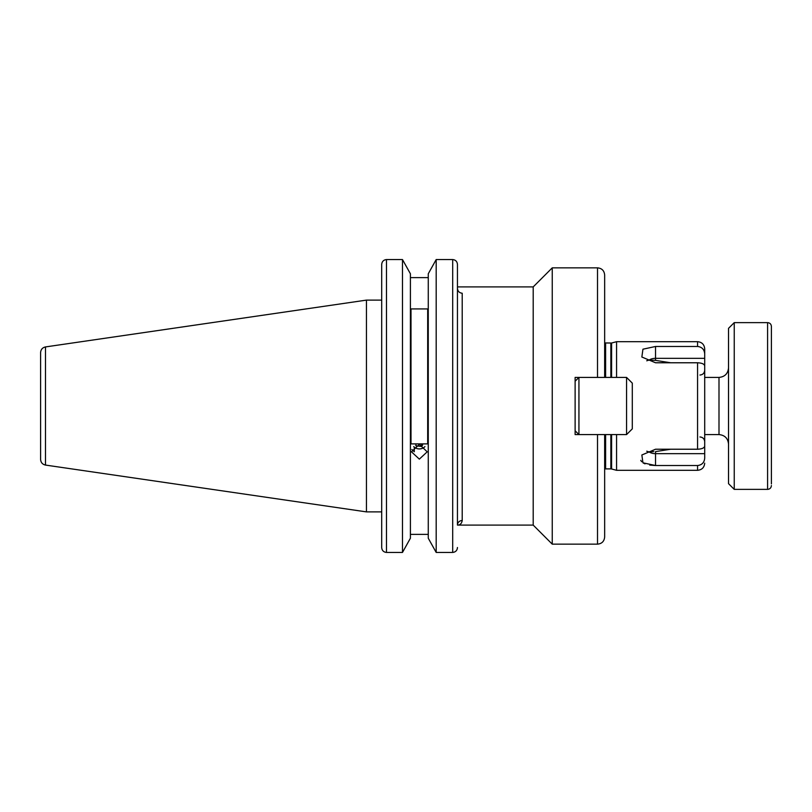 <?xml version="1.0" encoding="UTF-8"?>
<svg xmlns="http://www.w3.org/2000/svg" width="812" height="812" viewBox="0 0 812 812"><rect width="100%" height="100%" fill="white"/><g stroke="black" fill="none" stroke-linecap="round" stroke-linejoin="round"><path stroke-width="1.22" d="M626.57 434.582L626.57 377.418L632.294 383.132L632.294 428.868L626.57 434.582L578.936 434.582L575.119 430.776M626.57 377.418L578.936 377.418L578.936 434.582L575.119 434.582L575.119 377.418L578.936 377.418L575.119 381.224M646.728 451.208L649.224 451.969L653.822 451.594M670.702 362.771L655.538 360.396L649.224 360.031L646.728 360.792M457.45 430.299L457.45 288.219C457.674 291.214 459.267 292.888 462.211 293.244L462.211 520.522C461.663 523.588 460.069 525.11 457.45 525.1L457.45 264.489C457.207 261.535 455.623 259.891 452.69 259.566C455.613 259.891 457.207 261.535 457.45 264.489L457.45 286.9L533.2 286.9L552.251 267.848L552.251 544.152L533.2 525.1L533.2 286.9M414.293 447.138L414.293 451.746L411.877 449.503M381.701 511.885L366.456 511.885L366.456 300.115L45.492 346.927C42.468 347.607 40.833 349.495 40.6 352.581L40.6 459.419C40.833 462.505 42.468 464.393 45.492 465.073L45.492 346.927M457.45 297.385L457.45 381.701M428.269 538.224L436.186 552.434L428.269 538.224L428.269 273.776L436.186 259.566L428.269 273.776M452.69 552.434L436.186 552.434L436.186 259.566L452.69 259.566L452.69 552.434C455.613 552.109 457.207 550.465 457.45 547.511M410.405 273.776L402.488 259.566L410.405 273.776L410.405 538.224L402.488 552.434L402.488 259.566L386.471 259.566C383.538 259.891 381.944 261.535 381.701 264.489L381.701 547.511C381.944 550.465 383.538 552.109 386.471 552.434L402.488 552.434L410.405 538.224M381.701 297.385L381.701 300.115L366.456 300.115M419.337 459.135L411.481 451.827L419.337 444.357L427.203 451.827L419.337 459.135M611.598 434.582L611.598 468.981L616.572 470.31L616.572 434.582M655.497 465.53L649.712 465.093M645.022 463.865L643.094 462.901M641.632 461.693L640.749 460.343M697.559 449.229L697.559 362.771C701.984 362.994 704.369 364.05 704.704 365.948L704.704 446.052C704.369 447.95 701.984 449.006 697.559 449.229L655.538 449.229L641.856 454.984L642.952 462.81L655.538 465.53L697.559 465.53C701.994 465.002 704.369 462.505 704.704 458.029L704.704 444.194M704.704 367.806L704.704 353.971C704.369 349.495 701.994 346.998 697.559 346.47L697.559 341.69C701.903 342.106 704.278 344.491 704.704 348.835L704.704 353.971L704.704 348.835M649.224 451.969A8.252 4.73 180 0 0 655.538 453.664L655.538 451.604L670.702 449.229M697.559 362.771L655.538 362.771L641.856 357.016L642.942 349.201L655.538 346.47L697.559 346.47M616.572 377.418L616.572 341.69L697.559 341.69M604.656 485.505L604.656 441.728M604.656 377.418L604.656 274.994C604.24 270.65 601.854 268.264 597.51 267.848L552.251 267.848M597.51 434.582L597.51 544.152C601.854 543.736 604.24 541.35 604.656 537.006L604.656 434.582M649.224 360.031A8.252 4.73 180 0 1 655.538 358.336L704.704 358.336M457.45 523.161L457.45 525.1A4.76 4.578 0 0 1 462.211 520.522M410.405 277.613L428.269 277.613M410.405 534.387L428.269 534.387M411.004 308.936L411.004 443.88L427.68 443.88L427.68 308.936L411.004 308.936M381.701 523.161L381.701 525.1M413.724 446.62A7.673 7.206 180 0 0 424.95 446.62M415.744 445.189L416.048 445.839L421.509 446.458L422.626 445.047M421.509 444.651L421.509 446.458M416.048 445.057L416.048 445.839M734.241 489.372L728.526 483.658L728.526 328.342L734.241 322.628L734.241 489.372L767.594 489.372L767.594 322.628C769.908 322.851 771.177 324.13 771.4 326.444L771.4 483.901M611.598 468.981L610.857 468.889L610.857 434.582M610.857 468.889L605.61 468.889L605.61 434.582M611.598 377.418L611.598 343.019L604.656 342.948M610.857 377.418L610.857 343.111M605.61 377.418L605.61 343.111M616.572 470.31L697.559 470.31L697.559 465.53M655.538 465.53L655.538 453.664L704.704 453.664M655.538 360.396L655.538 346.47M597.51 377.418L597.51 267.848M386.471 552.434L386.471 259.566M704.704 434.582L718.996 434.582L718.996 377.418C724.781 376.849 727.958 373.672 728.526 367.887M699.944 436.968C702.837 437.252 704.42 438.835 704.704 441.728M45.492 465.073L366.456 511.885M533.2 525.1L457.45 525.1M597.51 544.152L552.251 544.152M697.559 470.31C701.903 469.894 704.278 467.509 704.704 463.165M605.61 468.889L604.656 469.052M611.598 343.019L616.572 341.69M699.944 375.032C702.837 374.748 704.42 373.165 704.704 370.272M704.704 377.418L718.996 377.418M718.996 434.582C724.781 435.151 727.958 438.328 728.526 444.113M767.594 489.372C769.908 489.149 771.177 487.87 771.4 485.556M734.241 322.628L767.594 322.628"/></g></svg>
